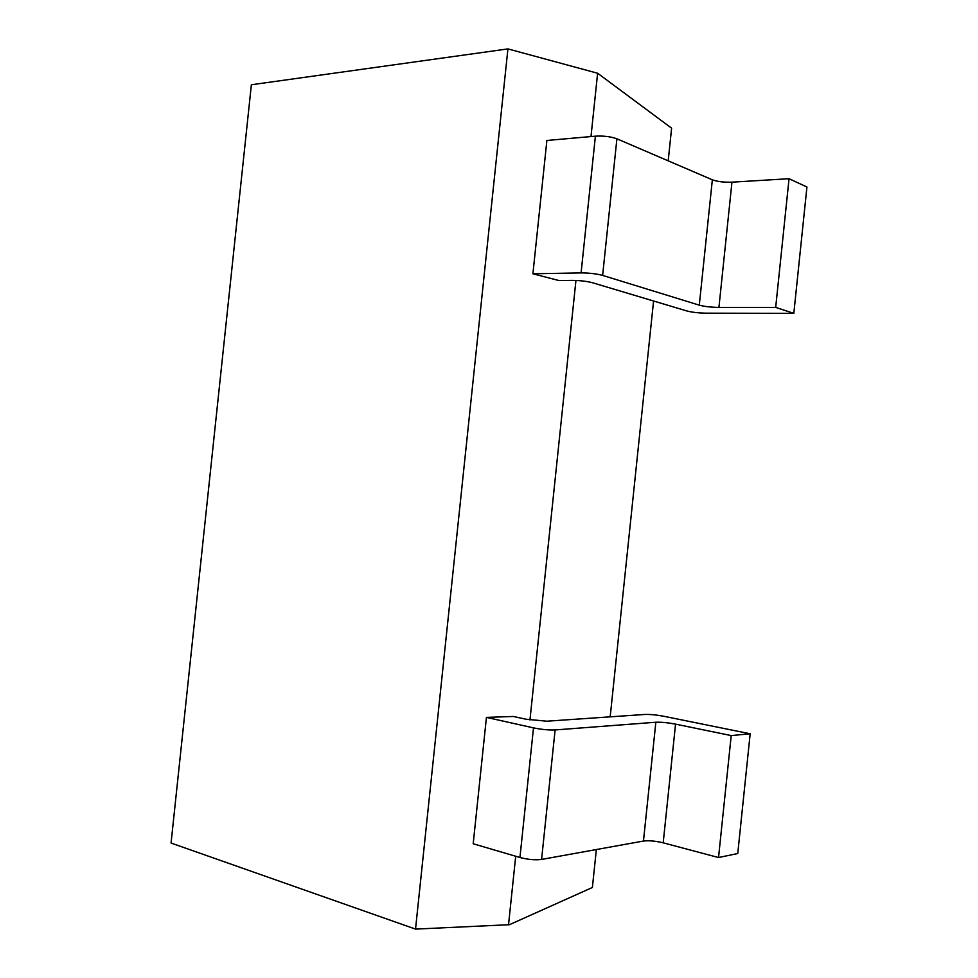 <?xml version="1.0" encoding="UTF-8"?>
<svg xmlns="http://www.w3.org/2000/svg" width="978" height="978" viewBox="0 0 978 978"><rect width="100%" height="100%" fill="white"/><g stroke="black" fill="none" stroke-linecap="round" stroke-linejoin="round"><path stroke-width="1.47" d="M596.348 849.552L592.387 887.486L509.44 924.699L415.528 929.1L171.064 843.048L251.37 84.756L507.924 48.9L597.619 73.24L590.993 136.565M597.619 73.24L671.605 128.179L668.194 160.832M653.573 301.004L610.186 716.85M508.523 924.833L515.699 856.251M529.954 719.979L575.944 280.441M415.528 929.1L507.924 48.9M793.818 313.363L705.945 313.168C698.341 313.021 692.008 312.288 686.935 310.98L592.631 282.776C586.678 281.224 579.758 280.429 571.849 280.38L559.037 280.564L532.912 273.791L546.885 140.477L595.394 136.174C603.67 135.722 610.847 136.602 616.91 138.803L712.351 179.805C717.485 181.651 724.026 182.434 731.96 182.165L789.05 178.705L806.936 187.006L793.818 313.363L775.688 307.398L789.05 178.705M513.401 716.471L486.433 717.387L533.499 727.876C541.567 729.515 548.78 730.199 555.113 729.943L655.847 722.241C661.201 722.033 667.778 722.669 675.553 724.136L731.214 735.578L750.175 733.781L663.964 716.299C656.482 714.894 650.125 714.282 644.893 714.453L546.788 721.202L525.932 719.209L513.401 716.471M555.113 729.943L541.58 859.43C535.186 860.224 527.973 859.576 519.941 857.498L473.193 843.757L486.433 717.387M616.91 138.803L602.631 275.405C596.494 273.767 589.318 272.935 581.091 272.911L532.912 273.791M602.631 275.405L699.282 305.16L712.351 179.805M775.688 307.398L718.928 307.422C711.03 307.288 704.478 306.542 699.282 305.16M541.58 859.43L643.463 841.043L655.847 722.241M750.175 733.781L737.754 853.525L718.537 857.535L663.194 842.828C655.456 840.982 648.879 840.383 643.463 841.043M718.537 857.535L731.214 735.578M595.394 136.174L581.091 272.911M718.928 307.422L731.96 182.165M533.499 727.876L519.941 857.498M663.194 842.828L675.553 724.136"/></g></svg>
